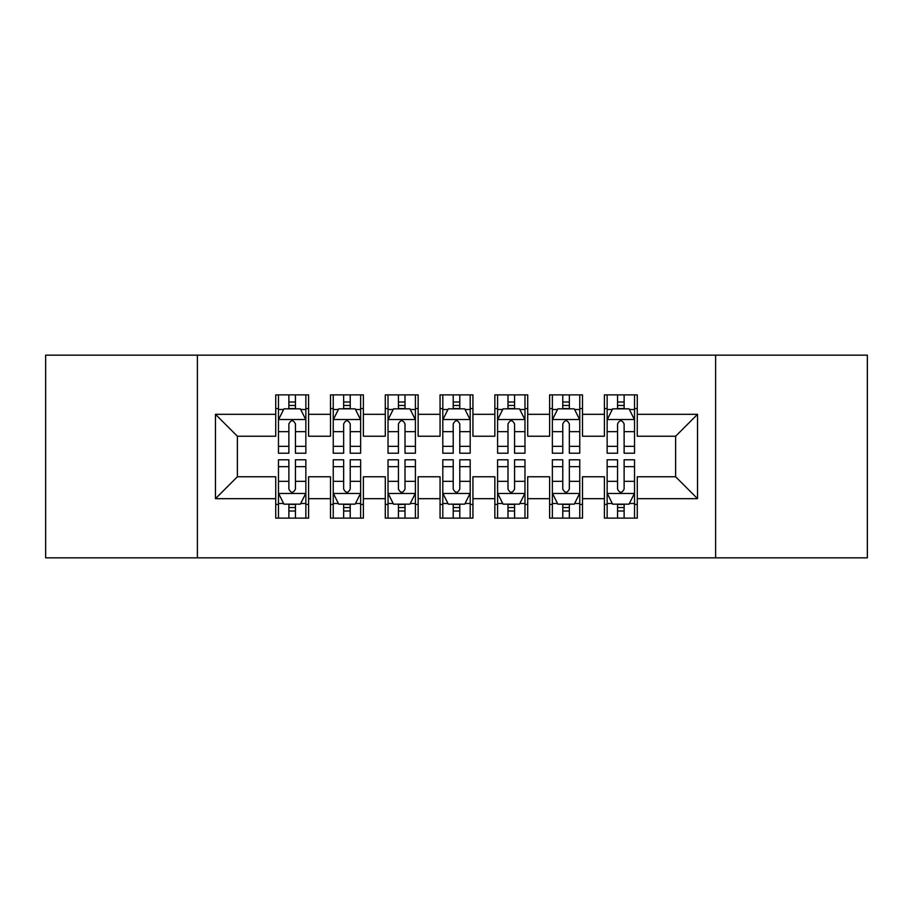 <?xml version="1.0" encoding="UTF-8"?>
<svg xmlns="http://www.w3.org/2000/svg" width="913" height="913" viewBox="0 0 913 913"><rect width="100%" height="100%" fill="white"/><g stroke="black" fill="none" stroke-linecap="round" stroke-linejoin="round"><path stroke-width="1.37" d="M715.609 557.843L867.35 557.843L867.35 355.157L715.609 355.157L715.609 557.843L197.391 557.843L197.391 355.157L45.65 355.157L45.65 557.843L197.391 557.843M715.609 355.157L197.391 355.157M215.468 498.681L215.468 414.319L275.726 414.319L275.726 436.231L237.38 436.231L237.38 476.769L215.468 498.681L275.726 498.681L275.726 518.128L308.594 518.128L308.594 498.681L330.506 498.681L330.506 518.128L363.374 518.128L363.374 498.681L385.286 498.681L385.286 518.128L418.154 518.128L418.154 498.681L440.066 498.681L440.066 518.128L472.934 518.128L472.934 498.681L494.846 498.681L494.846 518.128L527.714 518.128L527.714 498.681L549.626 498.681L549.626 518.128L582.494 518.128L582.494 498.681L604.406 498.681L604.406 518.128L637.274 518.128L637.274 476.769L675.62 476.769L675.62 436.231L637.274 436.231L637.274 414.319L697.532 414.319L697.532 498.681L637.274 498.681M637.274 414.319L637.274 394.873L604.406 394.873L604.406 414.319L582.494 414.319L582.494 394.873L549.626 394.873L549.626 414.319L527.714 414.319L527.714 394.873L494.846 394.873L494.846 414.319L472.934 414.319L472.934 394.873L440.066 394.873L440.066 414.319L418.154 414.319L418.154 394.873L385.286 394.873L385.286 414.319L363.374 414.319L363.374 394.873L330.506 394.873L330.506 414.319L308.594 414.319L308.594 394.873L275.726 394.873L275.726 414.319M582.494 498.681L582.494 476.769L604.406 476.769L604.406 498.681M697.532 414.319L675.62 436.231M527.714 498.681L527.714 476.769L549.626 476.769L549.626 498.681M604.406 414.319L604.406 436.231L582.494 436.231L582.494 414.319M472.934 498.681L472.934 476.769L494.846 476.769L494.846 498.681M549.626 414.319L549.626 436.231L527.714 436.231L527.714 414.319M418.154 498.681L418.154 476.769L440.066 476.769L440.066 498.681M494.846 414.319L494.846 436.231L472.934 436.231L472.934 414.319M363.374 498.681L363.374 476.769L385.286 476.769L385.286 498.681M440.066 414.319L440.066 436.231L418.154 436.231L418.154 414.319M308.594 498.681L308.594 476.769L330.506 476.769L330.506 498.681M385.286 414.319L385.286 436.231L363.374 436.231L363.374 414.319M237.38 476.769L275.726 476.769L275.726 498.681M330.506 414.319L330.506 436.231L308.594 436.231L308.594 414.319M604.406 408.568L607.145 408.568M634.535 408.568L637.274 408.568M549.626 408.568L552.365 408.568M579.755 408.568L582.494 408.568M494.846 408.568L497.585 408.568M524.975 408.568L527.714 408.568M440.066 408.568L442.805 408.568M470.195 408.568L472.934 408.568M385.286 408.568L388.025 408.568M415.415 408.568L418.154 408.568M330.506 408.568L333.245 408.568M360.635 408.568L363.374 408.568M275.726 408.568L278.465 408.568M305.855 408.568L308.594 408.568M275.726 504.433L278.465 504.433M305.855 504.433L308.594 504.433M330.506 504.433L333.245 504.433M360.635 504.433L363.374 504.433M385.286 504.433L388.025 504.433M415.415 504.433L418.154 504.433M440.066 504.433L442.805 504.433M470.195 504.433L472.934 504.433M494.846 504.433L497.585 504.433M524.975 504.433L527.714 504.433M549.626 504.433L552.365 504.433M579.755 504.433L582.494 504.433M604.406 504.433L607.145 504.433M634.535 504.433L637.274 504.433M215.468 414.319L237.38 436.231M675.62 476.769L697.532 498.681M295.447 401.994L288.873 401.994M305.855 446.343L295.447 446.343L295.447 453.213L305.855 453.213L305.855 419.797L300.377 408.841L283.943 408.841L278.465 419.797L278.465 453.213L288.873 453.213L288.873 446.343L278.465 446.343M278.465 419.797L278.465 394.873M305.855 419.797L305.855 394.873M288.873 408.841L288.873 394.873M295.447 394.873L295.447 408.841M295.447 446.343L295.447 423.906C293.256 419.683 291.064 419.683 288.873 423.906L288.873 446.343M295.447 408.568L288.873 408.568M288.873 511.006L295.447 511.006M278.465 466.657L288.873 466.657L288.873 459.787L278.465 459.787L278.465 493.203L283.943 504.159L300.377 504.159L305.855 493.203L305.855 459.787L295.447 459.787L295.447 466.657L305.855 466.657M305.855 493.203L305.855 518.128M278.465 493.203L278.465 518.128M295.447 504.159L295.447 518.128M288.873 518.128L288.873 504.159M288.873 466.657L288.873 489.094C291.064 493.317 293.256 493.317 295.447 489.094L295.447 466.657M288.873 504.433L295.447 504.433M350.227 401.994L343.653 401.994M360.635 446.343L350.227 446.343L350.227 453.213L360.635 453.213L360.635 419.797L355.157 408.841L338.723 408.841L333.245 419.797L333.245 453.213L343.653 453.213L343.653 446.343L333.245 446.343M333.245 419.797L333.245 394.873M360.635 419.797L360.635 394.873M343.653 408.841L343.653 394.873M350.227 394.873L350.227 408.841M350.227 446.343L350.227 423.906C348.036 419.683 345.844 419.683 343.653 423.906L343.653 446.343M350.227 408.568L343.653 408.568M405.007 401.994L398.433 401.994M415.415 446.343L405.007 446.343L405.007 453.213L415.415 453.213L415.415 419.797L409.937 408.841L393.503 408.841L388.025 419.797L388.025 453.213L398.433 453.213L398.433 446.343L388.025 446.343M388.025 419.797L388.025 394.873M415.415 419.797L415.415 394.873M398.433 408.841L398.433 394.873M405.007 394.873L405.007 408.841M405.007 446.343L405.007 423.906C402.816 419.683 400.624 419.683 398.433 423.906L398.433 446.343M405.007 408.568L398.433 408.568M343.653 511.006L350.227 511.006M333.245 466.657L343.653 466.657L343.653 459.787L333.245 459.787L333.245 493.203L338.723 504.159L355.157 504.159L360.635 493.203L360.635 459.787L350.227 459.787L350.227 466.657L360.635 466.657M360.635 493.203L360.635 518.128M333.245 493.203L333.245 518.128M350.227 504.159L350.227 518.128M343.653 518.128L343.653 504.159M343.653 466.657L343.653 489.094C345.844 493.317 348.036 493.317 350.227 489.094L350.227 466.657M343.653 504.433L350.227 504.433M398.433 511.006L405.007 511.006M388.025 466.657L398.433 466.657L398.433 459.787L388.025 459.787L388.025 493.203L393.503 504.159L409.937 504.159L415.415 493.203L415.415 459.787L405.007 459.787L405.007 466.657L415.415 466.657M415.415 493.203L415.415 518.128M388.025 493.203L388.025 518.128M405.007 504.159L405.007 518.128M398.433 518.128L398.433 504.159M398.433 466.657L398.433 489.094C400.624 493.317 402.816 493.317 405.007 489.094L405.007 466.657M398.433 504.433L405.007 504.433M459.787 401.994L453.213 401.994M470.195 446.343L459.787 446.343L459.787 453.213L470.195 453.213L470.195 419.797L464.717 408.841L448.283 408.841L442.805 419.797L442.805 453.213L453.213 453.213L453.213 446.343L442.805 446.343M442.805 419.797L442.805 394.873M470.195 419.797L470.195 394.873M453.213 408.841L453.213 394.873M459.787 394.873L459.787 408.841M459.787 446.343L459.787 423.906C457.596 419.683 455.404 419.683 453.213 423.906L453.213 446.343M459.787 408.568L453.213 408.568M514.567 401.994L507.993 401.994M524.975 446.343L514.567 446.343L514.567 453.213L524.975 453.213L524.975 419.797L519.497 408.841L503.063 408.841L497.585 419.797L497.585 453.213L507.993 453.213L507.993 446.343L497.585 446.343M497.585 419.797L497.585 394.873M524.975 419.797L524.975 394.873M507.993 408.841L507.993 394.873M514.567 394.873L514.567 408.841M514.567 446.343L514.567 423.906C512.376 419.683 510.184 419.683 507.993 423.906L507.993 446.343M514.567 408.568L507.993 408.568M453.213 511.006L459.787 511.006M442.805 466.657L453.213 466.657L453.213 459.787L442.805 459.787L442.805 493.203L448.283 504.159L464.717 504.159L470.195 493.203L470.195 459.787L459.787 459.787L459.787 466.657L470.195 466.657M470.195 493.203L470.195 518.128M442.805 493.203L442.805 518.128M459.787 504.159L459.787 518.128M453.213 518.128L453.213 504.159M453.213 466.657L453.213 489.094C455.404 493.317 457.596 493.317 459.787 489.094L459.787 466.657M453.213 504.433L459.787 504.433M507.993 511.006L514.567 511.006M497.585 466.657L507.993 466.657L507.993 459.787L497.585 459.787L497.585 493.203L503.063 504.159L519.497 504.159L524.975 493.203L524.975 459.787L514.567 459.787L514.567 466.657L524.975 466.657M524.975 493.203L524.975 518.128M497.585 493.203L497.585 518.128M514.567 504.159L514.567 518.128M507.993 518.128L507.993 504.159M507.993 466.657L507.993 489.094C510.184 493.317 512.376 493.317 514.567 489.094L514.567 466.657M507.993 504.433L514.567 504.433M569.347 401.994L562.773 401.994M579.755 446.343L569.347 446.343L569.347 453.213L579.755 453.213L579.755 419.797L574.277 408.841L557.843 408.841L552.365 419.797L552.365 453.213L562.773 453.213L562.773 446.343L552.365 446.343M552.365 419.797L552.365 394.873M579.755 419.797L579.755 394.873M562.773 408.841L562.773 394.873M569.347 394.873L569.347 408.841M569.347 446.343L569.347 423.906C567.156 419.683 564.964 419.683 562.773 423.906L562.773 446.343M569.347 408.568L562.773 408.568M562.773 511.006L569.347 511.006M552.365 466.657L562.773 466.657L562.773 459.787L552.365 459.787L552.365 493.203L557.843 504.159L574.277 504.159L579.755 493.203L579.755 459.787L569.347 459.787L569.347 466.657L579.755 466.657M579.755 493.203L579.755 518.128M552.365 493.203L552.365 518.128M569.347 504.159L569.347 518.128M562.773 518.128L562.773 504.159M562.773 466.657L562.773 489.094C564.964 493.317 567.156 493.317 569.347 489.094L569.347 466.657M562.773 504.433L569.347 504.433M624.127 401.994L617.553 401.994M634.535 446.343L624.127 446.343L624.127 453.213L634.535 453.213L634.535 419.797L629.057 408.841L612.623 408.841L607.145 419.797L607.145 453.213L617.553 453.213L617.553 446.343L607.145 446.343M607.145 419.797L607.145 394.873M634.535 419.797L634.535 394.873M617.553 408.841L617.553 394.873M624.127 394.873L624.127 408.841M624.127 446.343L624.127 423.906C621.936 419.683 619.744 419.683 617.553 423.906L617.553 446.343M624.127 408.568L617.553 408.568M617.553 511.006L624.127 511.006M607.145 466.657L617.553 466.657L617.553 459.787L607.145 459.787L607.145 493.203L612.623 504.159L629.057 504.159L634.535 493.203L634.535 459.787L624.127 459.787L624.127 466.657L634.535 466.657M634.535 493.203L634.535 518.128M607.145 493.203L607.145 518.128M624.127 504.159L624.127 518.128M617.553 518.128L617.553 504.159M617.553 466.657L617.553 489.094C619.744 493.317 621.936 493.317 624.127 489.094L624.127 466.657M617.553 504.433L624.127 504.433M305.718 419.524L278.602 419.524M278.465 409.503L283.612 409.503M300.708 409.503L305.855 409.503M288.873 431.666L278.465 431.666M305.855 431.666L295.447 431.666M295.447 405.475L288.873 405.475M278.602 493.477L305.718 493.477M305.855 503.497L300.708 503.497M283.612 503.497L278.465 503.497M295.447 481.334L305.855 481.334M278.465 481.334L288.873 481.334M288.873 507.525L295.447 507.525M360.498 419.524L333.382 419.524M333.245 409.503L338.392 409.503M355.488 409.503L360.635 409.503M343.653 431.666L333.245 431.666M360.635 431.666L350.227 431.666M350.227 405.475L343.653 405.475M415.278 419.524L388.162 419.524M388.025 409.503L393.172 409.503M410.268 409.503L415.415 409.503M398.433 431.666L388.025 431.666M415.415 431.666L405.007 431.666M405.007 405.475L398.433 405.475M333.382 493.477L360.498 493.477M360.635 503.497L355.488 503.497M338.392 503.497L333.245 503.497M350.227 481.334L360.635 481.334M333.245 481.334L343.653 481.334M343.653 507.525L350.227 507.525M388.162 493.477L415.278 493.477M415.415 503.497L410.268 503.497M393.172 503.497L388.025 503.497M405.007 481.334L415.415 481.334M388.025 481.334L398.433 481.334M398.433 507.525L405.007 507.525M470.058 419.524L442.942 419.524M442.805 409.503L447.952 409.503M465.048 409.503L470.195 409.503M453.213 431.666L442.805 431.666M470.195 431.666L459.787 431.666M459.787 405.475L453.213 405.475M524.838 419.524L497.722 419.524M497.585 409.503L502.732 409.503M519.828 409.503L524.975 409.503M507.993 431.666L497.585 431.666M524.975 431.666L514.567 431.666M514.567 405.475L507.993 405.475M442.942 493.477L470.058 493.477M470.195 503.497L465.048 503.497M447.952 503.497L442.805 503.497M459.787 481.334L470.195 481.334M442.805 481.334L453.213 481.334M453.213 507.525L459.787 507.525M497.722 493.477L524.838 493.477M524.975 503.497L519.828 503.497M502.732 503.497L497.585 503.497M514.567 481.334L524.975 481.334M497.585 481.334L507.993 481.334M507.993 507.525L514.567 507.525M579.618 419.524L552.502 419.524M552.365 409.503L557.512 409.503M574.608 409.503L579.755 409.503M562.773 431.666L552.365 431.666M579.755 431.666L569.347 431.666M569.347 405.475L562.773 405.475M552.502 493.477L579.618 493.477M579.755 503.497L574.608 503.497M557.512 503.497L552.365 503.497M569.347 481.334L579.755 481.334M552.365 481.334L562.773 481.334M562.773 507.525L569.347 507.525M634.398 419.524L607.282 419.524M607.145 409.503L612.292 409.503M629.388 409.503L634.535 409.503M617.553 431.666L607.145 431.666M634.535 431.666L624.127 431.666M624.127 405.475L617.553 405.475M607.282 493.477L634.398 493.477M634.535 503.497L629.388 503.497M612.292 503.497L607.145 503.497M624.127 481.334L634.535 481.334M607.145 481.334L617.553 481.334M617.553 507.525L624.127 507.525"/></g></svg>
